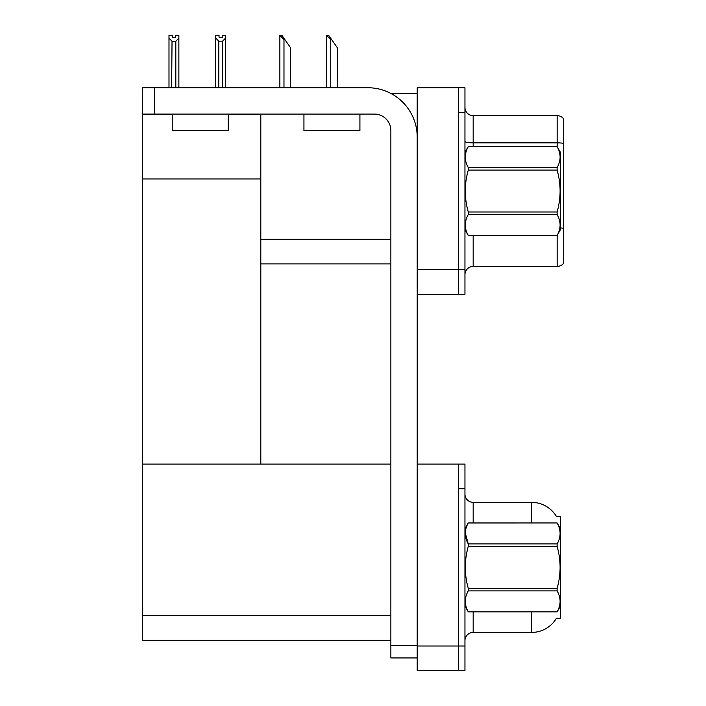 <?xml version="1.0" encoding="UTF-8"?>
<svg xmlns="http://www.w3.org/2000/svg" width="706" height="706" viewBox="0 0 706 706"><rect width="100%" height="100%" fill="white"/><g stroke="black" fill="none" stroke-linecap="round" stroke-linejoin="round"><path stroke-width="1.06" d="M390.965 93.501L417.211 93.501M390.868 239.202L260.805 239.202L260.805 178.945L142.268 178.945L142.268 87.738L154.614 87.738L154.614 114.081L374.401 114.081A16.467 16.467 0 0 1 390.868 130.539L390.868 645.593L417.211 645.593M458.362 464.089L458.362 670.7L464.954 670.7L464.954 464.089L417.211 464.089L417.211 87.738L458.362 87.738L458.362 294.349L417.211 294.349L417.211 269.657L458.362 269.657L458.362 294.349L464.954 294.349L464.954 269.657L458.362 269.657L458.362 112.43L464.954 112.43L464.954 269.657M260.805 263.894L390.868 263.894M228.206 114.734L260.805 114.734L260.805 114.081M260.805 114.734L260.805 464.089L142.268 464.089L142.268 178.945M142.268 114.734L172.238 114.734M417.211 294.349L417.211 670.7L458.362 670.7L458.362 488.781L464.954 488.781M390.868 640.245L142.268 640.245L142.268 464.089L390.868 464.089M556.399 516.457A28.814 28.814 0 0 0 531.627 502.363A28.814 28.814 0 0 1 556.399 516.457L560.44 516.36L560.44 618.43L556.478 618.182A28.814 28.814 0 0 1 531.627 632.426L473.179 632.426A8.234 8.234 0 0 0 464.954 640.651M464.954 274.678A8.234 8.234 0 0 1 473.179 266.444L557.149 266.444L557.149 235.433M563.732 118.935A8.234 8.234 0 0 0 557.149 115.643A8.234 8.234 0 0 1 563.732 118.935L563.732 263.153A8.234 8.234 0 0 1 557.149 266.444M458.362 87.738L464.954 87.738L464.954 112.43M563.732 143.424L563.732 143.998L563.732 143.424A8.234 1.43 180 0 0 557.149 142.85L557.149 115.643L473.179 115.643A8.234 8.234 0 0 1 464.954 107.409A8.234 8.234 0 0 0 473.179 115.643L473.179 146.592M563.732 143.998L563.732 228.373A8.234 1.43 180 0 0 560.44 227.923M531.627 522.943L531.627 502.363L473.179 502.363A8.234 8.234 0 0 1 464.954 494.129A8.234 8.234 0 0 0 473.179 502.363L473.179 522.943M327.01 35.379L328.678 35.379L331.564 39.501L330.735 39.501L326.622 35.379L326.622 87.738M337.327 87.738L337.327 47.726L331.564 39.501M280.256 35.379L281.923 35.379L284.8 39.501L283.98 39.501L279.867 35.379L279.867 87.738M290.572 87.738L290.572 47.726L284.8 39.501M222.575 41.177L218.789 41.177L215.745 38.036L215.745 35.3L219.036 35.3L219.036 37.25L222.328 37.25L222.328 35.3L225.62 35.3L225.62 38.036L222.575 41.177L222.575 87.244L225.62 87.244L225.62 87.738M225.62 87.244L225.62 38.036M218.789 41.177L218.789 87.244L215.745 87.244L215.745 87.738L215.745 38.036M218.789 87.244L218.313 87.738M222.328 37.25L219.036 37.25M175.573 37.339L172.282 37.339L175.573 37.339L175.573 35.379L178.865 35.379L178.865 87.323L175.82 87.323L175.82 41.257L172.035 41.257L171.629 87.738M172.282 37.339L172.282 35.379L168.99 35.379L168.99 87.738M178.865 38.124L175.82 41.257M172.035 41.257L168.99 38.124M172.035 87.323L168.99 87.323M417.211 657.939L390.868 657.939L390.868 645.593M417.211 137.123A49.394 49.394 0 0 0 367.817 87.738L154.614 87.738M154.614 114.081L142.268 114.081M172.238 114.081L172.238 130.539L228.206 130.539L228.206 114.081M303.942 114.081L303.942 130.539L359.919 130.539L359.919 114.081M464.954 152.355L468.281 146.592L557.113 146.592L560.44 152.355L560.44 229.732L557.113 235.469C561.093 228.515 561.093 221.534 557.113 214.518L468.281 214.518C464.292 221.472 464.292 228.453 468.281 235.469L557.113 235.495M557.113 146.592L468.281 146.619C464.292 153.573 464.292 160.553 468.281 167.569L468.281 170.093C464.292 184.019 464.292 197.989 468.281 211.994L468.281 214.518M468.281 167.569L557.113 167.569C561.093 160.615 561.093 153.626 557.113 146.619M557.113 167.569L557.113 170.093L468.281 170.093M468.281 211.994L557.113 211.994C561.093 197.989 561.093 184.019 557.113 170.093M557.113 211.994L557.113 214.518M464.954 229.732L468.281 235.495M468.281 235.469L557.113 235.469M560.44 528.706L557.113 522.943L468.281 522.97C464.292 529.924 464.292 536.904 468.281 543.92L468.281 546.444C464.292 560.37 464.292 574.34 468.281 588.345L468.281 590.869C464.292 597.823 464.292 604.804 468.281 611.82L557.113 611.82C561.093 604.865 561.093 597.885 557.113 590.869L468.281 590.869M465.254 532.924L468.281 543.92L557.113 543.92C561.093 536.966 561.093 529.977 557.113 522.97M557.113 543.92L557.113 546.444L468.281 546.444M468.281 588.345L557.113 588.345C561.093 574.34 561.093 560.37 557.113 546.444M557.113 588.345L557.113 590.869M464.954 606.083L468.281 611.846L557.113 611.846L560.44 606.083M464.954 528.706L468.281 522.943L557.113 522.943M417.211 646.008L464.954 646.008M142.268 615.544L390.868 615.544M473.179 235.495L473.179 266.444M557.149 146.654L557.149 142.85L473.179 142.85A8.234 1.43 0 0 1 464.954 141.421M473.179 611.846L473.179 632.426M531.627 632.426L531.627 611.846M330.735 87.738L330.735 39.501M283.98 87.738L283.98 39.501"/></g></svg>
